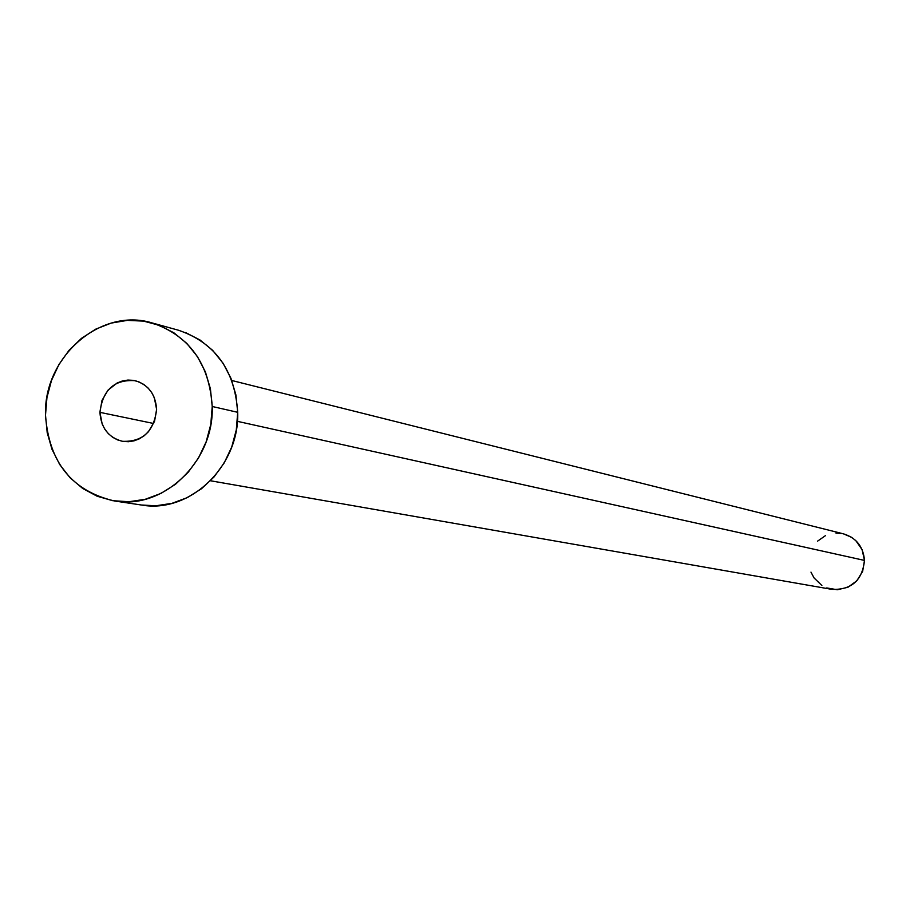 <?xml version="1.0" encoding="UTF-8"?>
<svg xmlns="http://www.w3.org/2000/svg" width="910" height="910" viewBox="0 0 910 910"><rect width="100%" height="100%" fill="white"/><g stroke="black" fill="none" stroke-linecap="round" stroke-linejoin="round"><path stroke-width="1.36" d="M99.929 412.355L153.676 423.503L99.929 412.355L102.17 424.014L104.821 429.201L108.381 433.683L112.692 437.3L117.606 439.917L122.941 441.407L128.469 441.725L133.998 440.861L139.31 438.836L144.201 435.742L148.478 431.681L154.552 421.33L156.611 409.386C154.018 431.454 142.597 442.089 122.349 441.304C108.495 437.551 101.021 427.905 99.929 412.355C102.716 389.776 114.478 379.231 135.226 380.698C148.444 384.771 155.576 394.326 156.611 409.386L154.325 397.681L151.64 392.483L148.057 387.99L143.712 384.395L138.775 381.813L133.44 380.357L127.912 380.061L122.395 380.96L117.106 383.008L107.994 390.174L101.977 400.468L99.929 412.355M210.506 480.764L831.82 589.361C851.453 590.078 862.339 580.432 864.489 560.423L237.385 421.33L864.489 560.423C863.328 546.785 856.367 537.935 843.615 533.886L231.811 380.494M114.592 500.989L141.505 505.027C189.792 513.854 239.683 466.204 237.703 412.31L212.223 406.486C214.214 461.381 163.481 509.941 114.432 500.966C71.901 490.956 48.924 462.371 45.5 415.188C43.396 357.027 100.726 306.943 152.243 322.97C189.371 335.767 209.368 363.602 212.223 406.486L237.703 412.31C234.871 370.211 215.181 342.865 178.633 330.273L152.63 323.073M185.629 332.582L199.984 339.976L212.644 350.339L223.109 363.295L230.969 378.344L235.895 394.894L237.703 412.31L236.304 429.907L231.743 446.981L224.224 462.872L214.032 476.965L201.576 488.681L187.346 497.599L171.91 503.366L155.86 505.778L141.368 505.004M45.5 415.188L46.945 397.568L51.495 380.448L58.957 364.478L69.08 350.259L81.479 338.338L95.686 329.17L111.179 323.096L127.366 320.377L143.632 321.128L159.364 325.325L173.935 332.844L186.8 343.388L197.424 356.572L205.398 371.894L210.403 388.752L212.223 406.486L210.79 424.413L206.161 441.805L198.505 458.003L188.143 472.347L175.471 484.302L161.013 493.391L145.327 499.272L129.015 501.728L112.738 500.693L97.097 496.212L82.696 488.465L70.081 477.784L59.73 464.566L52.006 449.335L47.206 432.671L45.5 415.188M843.49 533.863L851.533 537.287L855.832 540.654L862.1 549.64L864.489 560.423L862.646 571.366L856.833 580.796L847.961 587.246L837.382 589.748L826.712 587.94M821.866 585.483L814.052 577.93L810.969 572.117M817.544 541.166L825.45 535.649M835.994 533.101L841.42 533.442"/></g></svg>
